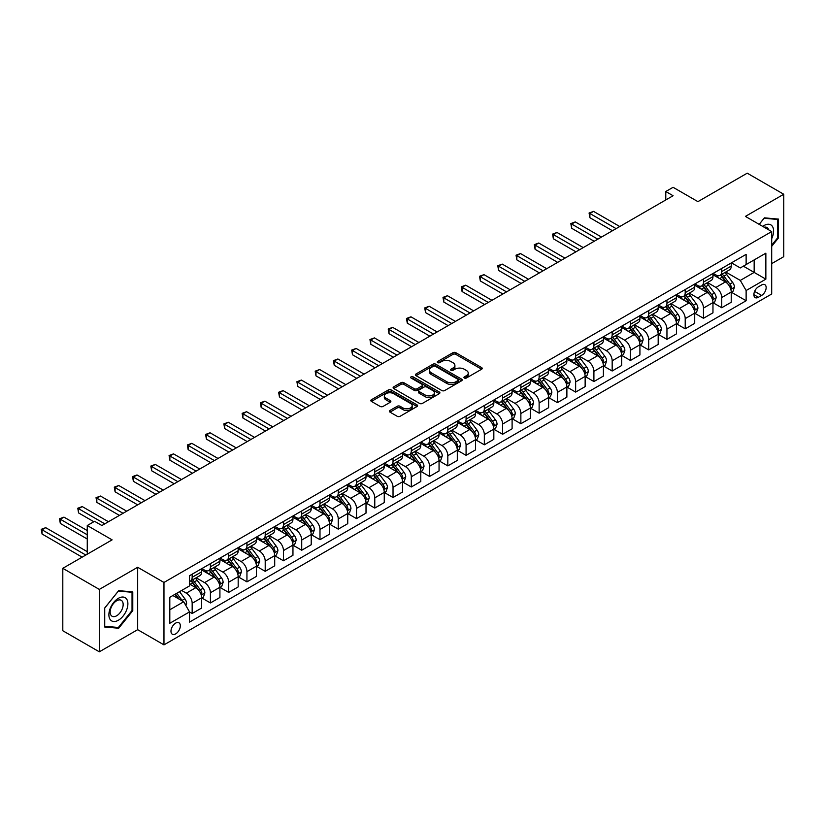 <?xml version="1.0" encoding="UTF-8"?>
<svg xmlns="http://www.w3.org/2000/svg" width="825" height="825" viewBox="0 0 825 825"><rect width="100%" height="100%" fill="white"/><g stroke="black" fill="none" stroke-linecap="round" stroke-linejoin="round"><path stroke-width="1.24" d="M464.362 378.025A1.423 0.815 0 0 0 466.373 378.025L481.614 369.229A2.032 1.176 0 0 0 482.202 368.404A2.032 1.176 0 0 0 481.614 367.579L455.802 352.677A2.032 1.176 0 0 0 452.935 352.677L437.693 361.474A1.423 0.815 0 0 0 437.281 362.051A1.423 0.815 0 0 0 437.693 362.629A1.423 0.815 0 0 0 439.704 362.629L441.674 361.494A6.487 3.743 0 0 1 450.852 361.494L452.997 362.732A6.487 3.743 0 0 1 454.905 365.382A6.487 3.743 0 0 1 452.997 368.032L451.028 369.167A1.423 0.815 0 0 0 450.615 369.744A1.423 0.815 0 0 0 451.028 370.332A1.423 0.815 0 0 0 453.038 370.332L455.008 369.188A6.487 3.743 0 0 1 464.186 369.188L466.342 370.435A6.487 3.743 0 0 1 468.239 373.086A6.487 3.743 0 0 1 466.342 375.726L464.362 376.87A1.423 0.815 0 0 0 463.949 377.448A1.423 0.815 0 0 0 464.362 378.025L464.362 376.87M175.653 633.899A6.61 3.816 120 0 0 179.974 628.072A6.61 3.816 120 0 0 178.953 622.782A6.61 3.816 120 0 0 175.653 623.112A6.61 3.816 120 0 0 171.332 628.928A6.61 3.816 120 0 0 172.343 634.229A6.61 3.816 120 0 0 175.653 633.899M389.978 410.458A2.032 1.176 0 0 0 389.39 411.283A2.032 1.176 0 0 0 389.978 412.118L397.217 416.295A2.032 1.176 0 0 0 400.084 416.295L417.007 406.529A2.032 1.176 0 0 0 417.605 405.704A2.032 1.176 0 0 0 417.007 404.869L391.194 389.967A2.032 1.176 0 0 0 388.327 389.967L371.405 399.743A2.032 1.176 0 0 0 370.817 400.568A2.032 1.176 0 0 0 371.405 401.393L380.16 406.447A2.032 1.176 0 0 0 383.027 406.447L390.266 402.26A2.032 1.176 0 0 0 390.864 401.435A2.032 1.176 0 0 0 390.266 400.61L385.925 398.104A5.424 3.135 0 0 1 384.337 395.887A5.424 3.135 0 0 1 387.688 392.999A5.424 3.135 0 0 1 393.597 393.669L410.592 403.487A5.424 3.135 0 0 1 412.18 405.704A5.424 3.135 0 0 1 408.829 408.592A5.424 3.135 0 0 1 402.92 407.911L400.084 406.282A2.032 1.176 0 0 0 397.217 406.282L389.978 410.458L389.978 412.118M771.695 263.629L783.75 256.678L783.75 194.257L747.223 173.178L697.919 201.64L673.087 187.306L665.785 191.513L673.087 195.731L101.877 525.525L94.576 521.307L87.264 525.525L87.264 554.194M99.32 589.411L99.32 651.822L137.672 629.681L137.672 567.27L99.32 589.411L62.803 568.322L112.107 539.859L87.264 525.525M137.672 567.27L163.969 582.45L771.695 231.578L771.695 293.999L163.969 644.872L163.969 582.45M783.75 194.257L745.398 216.398L771.695 231.578M441.818 390.545A2.032 1.176 0 0 0 444.685 390.545L461.608 380.779A2.032 1.176 0 0 0 462.196 379.954A2.032 1.176 0 0 0 461.608 379.129L435.796 364.227A2.032 1.176 0 0 0 432.929 364.227L416.006 373.993A2.032 1.176 0 0 0 415.408 374.818A2.032 1.176 0 0 0 416.006 375.643L441.818 390.545M411.623 378.335A1.423 0.815 0 0 1 413.067 378.531L413.067 376.85L439.312 391.999A2.032 1.176 0 0 1 439.9 392.824A2.032 1.176 0 0 1 439.312 393.649L422.39 403.425A2.032 1.176 0 0 1 419.523 403.425L393.711 388.523L400.95 384.368L400.95 382.687L393.711 386.863A2.032 1.176 0 0 0 393.113 387.688A2.032 1.176 0 0 0 393.711 388.523L393.711 386.863M400.95 384.368A2.032 1.176 0 0 1 403.817 384.368L403.817 382.687A2.032 1.176 0 0 0 400.95 382.687M403.817 382.687L414.284 388.73A2.032 1.176 0 0 0 417.151 388.73L421.957 385.956A2.032 1.176 0 0 0 422.555 385.131A2.032 1.176 0 0 0 421.957 384.295L411.056 378.005A1.423 0.815 0 0 1 410.644 377.427A1.423 0.815 0 0 1 411.52 376.674A1.423 0.815 0 0 1 413.067 376.85M99.32 651.822L62.803 630.743L62.803 568.322M761.619 284.976L758.402 286.832A6.404 3.702 120 0 0 754.215 292.473A6.404 3.702 120 0 0 755.205 297.608A6.404 3.702 120 0 0 758.402 297.289L761.619 295.433A6.404 3.702 120 0 0 765.806 289.792A6.404 3.702 120 0 0 764.816 284.656A6.404 3.702 120 0 0 761.619 284.976M731.445 262.835L740.293 267.939L746.13 264.557L746.13 254.358L189.533 575.706L189.533 585.915L169.806 597.3L169.806 623.277L189.533 611.892L189.533 622.091L746.13 300.743L746.13 290.534L740.293 280.418L725.763 272.033M746.13 264.557L765.858 253.172L765.858 279.149L746.13 290.534M137.672 629.681L163.969 644.872M665.785 191.513L665.785 199.949M743.356 266.166L754.163 272.405L754.163 259.927L765.858 253.172M740.293 280.418L754.163 272.405L765.858 279.149M169.806 609.778L183.686 601.765L172.879 595.526M189.533 611.975L192.163 613.491L192.163 603.281A8.26 4.775 -120 0 0 186.316 593.165L181.644 590.463M192.163 613.491L201.661 608.015L201.661 597.805A8.26 4.775 -120 0 0 195.814 587.678L189.533 584.059M201.877 598.012L210.427 602.951L210.427 592.742A8.26 4.775 -120 0 0 204.579 582.625L196.185 577.778M210.427 602.951L219.914 597.465L219.914 587.266A8.26 4.775 -120 0 0 214.077 577.139L201.661 569.972M220.141 587.472L228.68 592.402L228.68 582.202A8.26 4.775 -120 0 0 222.843 572.076L214.448 567.239M228.68 592.402L238.178 586.926L238.178 576.716A8.26 4.775 -120 0 0 232.33 566.6L219.914 559.433M238.394 576.933L246.943 581.862L246.943 571.653A8.26 4.775 -120 0 0 241.096 561.536L232.712 556.689M246.943 581.862L256.441 576.376L256.441 566.177A8.26 4.775 -120 0 0 250.594 556.05L238.178 548.883M256.657 566.383L265.207 571.323L265.207 561.113A8.26 4.775 -120 0 0 259.359 550.997L250.975 546.15M265.207 571.323L274.704 565.837L274.704 555.627A8.26 4.775 -120 0 0 268.857 545.511L256.441 538.343M274.921 555.844L283.47 560.773L283.47 550.574A8.26 4.775 -120 0 0 277.623 540.447L269.228 535.611M283.47 560.773L292.957 555.297L292.957 545.088A8.26 4.775 -120 0 0 287.121 534.971L274.704 527.794M293.184 545.304L301.723 550.234L301.723 540.024A8.26 4.775 -120 0 0 295.886 529.908L287.492 525.061M301.723 550.234L311.221 544.748L311.221 534.548A8.26 4.775 -120 0 0 305.384 524.422L292.957 517.254M311.438 534.755L319.987 539.694L319.987 529.485A8.26 4.775 -120 0 0 314.15 519.368L305.755 514.522M319.987 539.694L329.484 534.208L329.484 523.999A8.26 4.775 -120 0 0 323.637 513.882L311.221 506.715M329.701 524.215L338.25 529.145L338.25 518.946A8.26 4.775 -120 0 0 332.403 508.819L324.019 503.972M338.25 529.145L347.748 523.669L347.748 513.459A8.26 4.775 -120 0 0 341.901 503.343L329.484 496.165M347.964 513.676L356.513 518.605L356.513 508.396A8.26 4.775 -120 0 0 350.666 498.279L342.282 493.433M356.513 518.605L366.011 513.119L366.011 502.92A8.26 4.775 -120 0 0 360.164 492.793L347.748 485.626M366.228 503.126L374.777 508.066L374.777 497.857A8.26 4.775 -120 0 0 368.93 487.74L360.535 482.893M374.777 508.066L384.264 502.58L384.264 492.37A8.26 4.775 -120 0 0 378.427 482.254L366.011 475.087M384.491 492.587L393.03 497.516L393.03 487.317A8.26 4.775 -120 0 0 387.193 477.19L378.799 472.343M393.03 497.516L402.528 492.04L402.528 481.831A8.26 4.775 -120 0 0 396.691 471.714L384.264 464.537M402.744 482.037L411.293 486.977L411.293 476.767A8.26 4.775 -120 0 0 405.446 466.651L397.062 461.804M411.293 486.977L420.791 481.491L420.791 471.292A8.26 4.775 -120 0 0 414.944 461.165L402.528 453.998M421.008 471.498L429.557 476.438L429.557 466.228A8.26 4.775 -120 0 0 423.71 456.101L415.326 451.265M429.557 476.438L439.055 470.951L439.055 460.742A8.26 4.775 -120 0 0 433.207 450.625L420.791 443.458M439.271 460.958L447.82 465.888L447.82 455.689A8.26 4.775 -120 0 0 441.973 445.562L433.579 440.715M447.82 465.888L457.308 460.412L457.308 450.202A8.26 4.775 -120 0 0 451.471 440.076L439.055 432.908M457.535 450.409L466.073 455.348L466.073 445.139A8.26 4.775 -120 0 0 460.237 435.022L451.842 430.176M466.073 455.348L475.571 449.862L475.571 439.663A8.26 4.775 -120 0 0 469.734 429.536L457.308 422.369M475.798 439.869L484.337 444.809L484.337 434.6A8.26 4.775 -120 0 0 478.5 424.473L470.106 419.636M484.337 444.809L493.835 439.323L493.835 429.113A8.26 4.775 -120 0 0 487.988 418.997L475.571 411.83M494.051 429.33L502.6 434.259L502.6 424.06A8.26 4.775 -120 0 0 496.753 413.933L488.369 409.087M502.6 434.259L512.098 428.783L512.098 418.574A8.26 4.775 -120 0 0 506.251 408.447L493.835 401.28M512.315 418.78L520.864 423.72L520.864 413.511A8.26 4.775 -120 0 0 515.017 403.394L506.632 398.547M520.864 423.72L530.362 418.234L530.362 408.035A8.26 4.775 -120 0 0 524.514 397.908L512.098 390.741M530.578 408.241L539.127 413.17L539.127 402.971A8.26 4.775 -120 0 0 533.28 392.844L524.886 388.008M539.127 413.17L548.615 407.694L548.615 397.485A8.26 4.775 -120 0 0 542.778 387.368L530.362 380.201M548.842 397.702L557.38 402.631L557.38 392.422A8.26 4.775 -120 0 0 551.543 382.305L543.149 377.458M557.38 402.631L566.878 397.145L566.878 386.946A8.26 4.775 -120 0 0 561.041 376.819L548.615 369.652M567.095 387.152L575.644 392.092L575.644 381.882A8.26 4.775 -120 0 0 569.807 371.766L561.413 366.919M575.644 392.092L585.142 386.605L585.142 376.396A8.26 4.775 -120 0 0 579.294 366.279L566.878 359.112M585.358 376.613L593.907 381.542L593.907 371.343A8.26 4.775 -120 0 0 588.06 361.216L579.676 356.379M593.907 381.542L603.405 376.066L603.405 365.857A8.26 4.775 -120 0 0 597.558 355.74L585.142 348.562M603.622 366.073L612.171 371.002L612.171 360.793A8.26 4.775 -120 0 0 606.323 350.677L597.929 345.83M612.171 371.002L621.668 365.516L621.668 355.317A8.26 4.775 -120 0 0 615.821 345.19L603.405 338.023M621.885 355.523L630.434 360.463L630.434 350.254A8.26 4.775 -120 0 0 624.587 340.137L616.192 335.29M630.434 360.463L639.922 354.977L639.922 344.767A8.26 4.775 -120 0 0 634.085 334.651L621.668 327.484M640.148 344.984L648.687 349.913L648.687 339.714A8.26 4.775 -120 0 0 642.85 329.588L634.456 324.751M648.687 349.913L658.185 344.438L658.185 334.228A8.26 4.775 -120 0 0 652.338 324.112L639.922 316.934M658.402 334.445L666.951 339.374L666.951 329.165A8.26 4.775 -120 0 0 661.103 319.048L652.719 314.201M666.951 339.374L676.448 333.888L676.448 323.689A8.26 4.775 -120 0 0 670.601 313.562L658.185 306.395M676.665 323.895L685.214 328.835L685.214 318.625A8.26 4.775 -120 0 0 679.367 308.509L670.983 303.662M685.214 328.835L694.712 323.348L694.712 313.139A8.26 4.775 -120 0 0 688.865 303.022L676.448 295.855M694.928 313.356L703.477 318.285L703.477 308.086A8.26 4.775 -120 0 0 697.63 297.959L689.236 293.112M703.477 318.285L712.965 312.809L712.965 302.6A8.26 4.775 -120 0 0 707.128 292.483L694.712 285.306M713.192 302.806L721.731 307.746L721.731 297.536A8.26 4.775 -120 0 0 715.894 287.42L707.499 282.573M721.731 307.746L731.228 302.259L731.228 292.06A8.26 4.775 -120 0 0 725.392 281.933L712.965 274.766M713.192 273.374L715.894 274.931A8.26 4.775 -120 0 0 720.019 275.344A8.26 4.775 -120 0 0 721.731 271.559L721.731 268.445M694.928 283.913L697.63 285.481A8.26 4.775 -120 0 0 701.766 285.883A8.26 4.775 -120 0 0 703.477 282.109L703.477 278.984M676.665 294.463L679.367 296.02A8.26 4.775 -120 0 0 683.502 296.433A8.26 4.775 -120 0 0 685.214 292.648L685.214 289.523M658.402 305.002L661.103 306.56A8.26 4.775 -120 0 0 665.239 306.972A8.26 4.775 -120 0 0 666.951 303.188L666.951 300.073M640.148 315.542L642.85 317.109A8.26 4.775 -120 0 0 646.975 317.512A8.26 4.775 -120 0 0 648.687 313.737L648.687 310.613M621.885 326.092L624.587 327.649A8.26 4.775 -120 0 0 628.722 328.061A8.26 4.775 -120 0 0 630.434 324.277L630.434 321.152M603.622 336.631L606.323 338.188A8.26 4.775 -120 0 0 610.459 338.601A8.26 4.775 -120 0 0 612.171 334.816L612.171 331.702M585.358 347.17L588.06 348.738A8.26 4.775 -120 0 0 592.195 349.14A8.26 4.775 -120 0 0 593.907 345.366L593.907 342.241M567.095 357.72L569.807 359.277A8.26 4.775 -120 0 0 573.932 359.69A8.26 4.775 -120 0 0 575.644 355.905L575.644 352.78M548.842 368.259L551.543 369.827A8.26 4.775 -120 0 0 555.668 370.229A8.26 4.775 -120 0 0 557.38 366.444L557.38 363.33M530.578 378.809L533.28 380.366A8.26 4.775 -120 0 0 537.415 380.779A8.26 4.775 -120 0 0 539.127 376.994L539.127 373.869M512.315 389.348L515.017 390.906A8.26 4.775 -120 0 0 519.152 391.318A8.26 4.775 -120 0 0 520.864 387.533L520.864 384.409M494.051 399.888L496.753 401.455A8.26 4.775 -120 0 0 500.888 401.858A8.26 4.775 -120 0 0 502.6 398.073L502.6 394.958M475.798 410.438L478.5 411.995A8.26 4.775 -120 0 0 482.625 412.407A8.26 4.775 -120 0 0 484.337 408.623L484.337 405.498M457.535 420.977L460.237 422.534A8.26 4.775 -120 0 0 464.372 422.947A8.26 4.775 -120 0 0 466.073 419.162L466.073 416.037M439.271 431.516L441.973 433.084A8.26 4.775 -120 0 0 446.108 433.486A8.26 4.775 -120 0 0 447.82 429.701L447.82 426.587M421.008 442.066L423.71 443.623A8.26 4.775 -120 0 0 427.845 444.036A8.26 4.775 -120 0 0 429.557 440.251L429.557 437.126M402.744 452.605L405.446 454.162A8.26 4.775 -120 0 0 409.582 454.575A8.26 4.775 -120 0 0 411.293 450.79L411.293 447.676M384.491 463.145L387.193 464.712A8.26 4.775 -120 0 0 391.318 465.114A8.26 4.775 -120 0 0 393.03 461.34L393.03 458.215M366.228 473.694L368.93 475.252A8.26 4.775 -120 0 0 373.065 475.664A8.26 4.775 -120 0 0 374.777 471.879L374.777 468.755M347.964 484.234L350.666 485.791A8.26 4.775 -120 0 0 354.802 486.203A8.26 4.775 -120 0 0 356.513 482.419L356.513 479.304M329.701 494.773L332.403 496.341A8.26 4.775 -120 0 0 336.538 496.743A8.26 4.775 -120 0 0 338.25 492.968L338.25 489.844M311.438 505.323L314.15 506.88A8.26 4.775 -120 0 0 318.275 507.293A8.26 4.775 -120 0 0 319.987 503.508L319.987 500.383M293.184 515.862L295.886 517.419A8.26 4.775 -120 0 0 300.011 517.832A8.26 4.775 -120 0 0 301.723 514.047L301.723 510.933M274.921 526.402L277.623 527.969A8.26 4.775 -120 0 0 281.758 528.371A8.26 4.775 -120 0 0 283.47 524.597L283.47 521.472M256.657 536.951L259.359 538.508A8.26 4.775 -120 0 0 263.495 538.921A8.26 4.775 -120 0 0 265.207 535.136L265.207 532.012M238.394 547.491L241.096 549.048A8.26 4.775 -120 0 0 245.231 549.46A8.26 4.775 -120 0 0 246.943 545.676L246.943 542.561M220.141 558.04L222.843 559.597A8.26 4.775 -120 0 0 226.968 560.01A8.26 4.775 -120 0 0 228.68 556.225L228.68 553.101M201.877 568.58L204.579 570.137A8.26 4.775 -120 0 0 208.715 570.549A8.26 4.775 -120 0 0 210.427 566.765L210.427 563.64M731.445 292.267L746.13 300.743M720.019 275.344L729.517 269.858A8.26 4.775 -120 0 0 731.228 266.083L731.228 262.958M701.766 285.883L711.253 280.407A8.26 4.775 -120 0 0 712.965 276.623L712.965 273.498M683.502 296.433L693 290.947A8.26 4.775 -120 0 0 694.712 287.162L694.712 284.048M665.239 306.972L674.737 301.486A8.26 4.775 -120 0 0 676.448 297.712L676.448 294.587M646.975 317.512L656.473 312.036A8.26 4.775 -120 0 0 658.185 308.251L658.185 305.126M628.722 328.061L638.21 322.575A8.26 4.775 -120 0 0 639.922 318.79L639.922 315.676M610.459 338.601L619.957 333.125A8.26 4.775 -120 0 0 621.668 329.34L621.668 326.215M592.195 349.14L601.693 343.664A8.26 4.775 -120 0 0 603.405 339.879L603.405 336.755M573.932 359.69L583.43 354.203A8.26 4.775 -120 0 0 585.142 350.419L585.142 347.304M555.668 370.229L565.166 364.753A8.26 4.775 -120 0 0 566.878 360.968L566.878 357.844M537.415 380.779L546.903 375.293A8.26 4.775 -120 0 0 548.615 371.508L548.615 368.383M519.152 391.318L528.65 385.832A8.26 4.775 -120 0 0 530.362 382.047L530.362 378.933M500.888 401.858L510.386 396.382A8.26 4.775 -120 0 0 512.098 392.597L512.098 389.472M482.625 412.407L492.123 406.921A8.26 4.775 -120 0 0 493.835 403.136L493.835 400.022M464.372 422.947L473.859 417.46A8.26 4.775 -120 0 0 475.571 413.676L475.571 410.561M446.108 433.486L455.606 428.01A8.26 4.775 -120 0 0 457.308 424.225L457.308 421.101M427.845 444.036L437.343 438.549A8.26 4.775 -120 0 0 439.055 434.765L439.055 431.65M409.582 454.575L419.079 449.089A8.26 4.775 -120 0 0 420.791 445.314L420.791 442.19M391.318 465.114L400.816 459.638A8.26 4.775 -120 0 0 402.528 455.854L402.528 452.729M373.065 475.664L382.552 470.178A8.26 4.775 -120 0 0 384.264 466.393L384.264 463.279M354.802 486.203L364.299 480.717A8.26 4.775 -120 0 0 366.011 476.943L366.011 473.818M336.538 496.743L346.036 491.267A8.26 4.775 -120 0 0 347.748 487.482L347.748 484.358M318.275 507.293L327.772 501.806A8.26 4.775 -120 0 0 329.484 498.022L329.484 494.907M300.011 517.832L309.509 512.356A8.26 4.775 -120 0 0 311.221 508.571L311.221 505.447M281.758 528.371L291.246 522.895A8.26 4.775 -120 0 0 292.957 519.111L292.957 515.986M263.495 538.921L272.993 533.435A8.26 4.775 -120 0 0 274.704 529.65L274.704 526.536M245.231 549.46L254.729 543.984A8.26 4.775 -120 0 0 256.441 540.2L256.441 537.075M226.968 560.01L236.466 554.524A8.26 4.775 -120 0 0 238.178 550.739L238.178 547.614M208.715 570.549L218.202 565.063A8.26 4.775 -120 0 0 219.914 561.278L219.914 558.164M189.533 581.429A8.26 4.775 -120 0 0 190.451 581.089L199.949 575.613A8.26 4.775 -120 0 0 201.661 571.828L201.661 568.703M190.451 581.089A8.26 4.775 -120 0 0 192.163 577.304L192.163 574.19M183.686 601.765L189.533 611.892M771.695 246.355L778.491 237.899L778.491 219.11L764.393 217.841L759.165 224.348M104.579 626.979L118.676 628.238L132.773 610.706L132.773 591.907L118.676 590.648L104.579 608.18L104.579 626.979M777.758 237.476L778.491 237.899M132.041 610.283L132.773 610.706M117.191 627.382L118.676 628.238M464.929 378.232L466.342 377.417A6.487 3.743 0 0 0 468.239 374.767L468.239 373.086M454.905 365.382L454.905 367.063A6.487 3.743 0 0 1 452.997 369.713L451.595 370.528M481.614 367.579L481.614 369.229L455.802 354.358A2.032 1.176 0 0 0 452.935 354.358L438.261 362.825M461.608 379.129L461.608 380.779L435.796 365.908A2.032 1.176 0 0 0 432.929 365.908L416.037 375.664M458.019 380.531A1.423 0.815 0 0 0 458.432 379.954A1.423 0.815 0 0 0 458.019 379.376L435.363 366.29A1.423 0.815 0 0 0 433.352 366.29L431.279 367.496A6.487 3.743 0 0 0 429.382 370.147A6.487 3.743 0 0 0 431.279 372.787L446.768 381.728A6.487 3.743 0 0 0 455.947 381.728L458.019 380.531L458.019 382.222A1.423 0.815 0 0 0 458.432 381.635L458.432 379.954M429.382 370.147L429.382 371.827A6.487 3.743 0 0 0 431.279 374.478L431.279 372.787M458.019 382.222L455.947 383.419A6.487 3.743 0 0 1 446.768 383.419L431.279 374.478M403.817 384.368L414.284 390.411A2.032 1.176 0 0 0 417.151 390.411L421.957 387.637A2.032 1.176 0 0 0 422.555 386.812L422.555 385.131M413.067 378.531L439.282 393.669M425.143 395A5.424 3.135 0 0 0 431.062 395.68A5.424 3.135 0 0 0 434.404 392.782A5.424 3.135 0 0 0 432.816 390.565L426.834 387.111A2.032 1.176 0 0 0 423.968 387.111L419.162 389.885A2.032 1.176 0 0 0 418.564 390.71A2.032 1.176 0 0 0 419.162 391.545L425.143 395L425.143 396.691A5.424 3.135 0 0 0 431.062 397.361A5.424 3.135 0 0 0 434.404 394.474L434.404 392.782M418.564 390.71L418.564 392.401A2.032 1.176 0 0 0 419.162 393.226L419.162 391.545M425.143 396.691L419.162 393.226M412.18 405.704L412.18 407.385A5.424 3.135 0 0 1 408.829 410.283A5.424 3.135 0 0 1 402.92 409.602L400.084 407.963A2.032 1.176 0 0 0 397.217 407.963L390.008 412.129M384.337 395.887L384.337 397.578A5.424 3.135 0 0 0 385.925 399.795L385.925 398.104M390.235 402.28L385.925 399.795M417.007 404.869L417.007 406.529L391.194 391.658A2.032 1.176 0 0 0 388.327 391.658L371.436 401.414M731.228 292.39L732.982 291.38L734.446 287.162A5.476 3.166 -120 0 0 732.693 282.501L726.732 274.539A15.809 9.127 -120 0 0 725 272.467M719.07 278.283A15.809 9.127 -120 0 0 715.832 274.9M730.733 289.039L731.486 287.399A5.476 3.166 -120 0 0 729.919 284.109L723.948 276.138A15.809 9.127 -120 0 0 722.226 274.075M720.761 274.921A13.118 7.569 60 0 1 722.906 277.365L727.959 284.109M619.761 226.524L593.546 211.386L589.885 213.489L589.885 217.707L612.459 230.742M720.472 275.086A15.809 9.127 60 0 1 722.195 277.148L726.165 282.449M589.885 217.707L589.081 213.025L616.11 228.628M589.081 213.025L593.546 211.386M712.965 302.94L714.718 301.929L716.183 297.712A5.476 3.166 -120 0 0 714.44 293.05L708.469 285.079A15.809 9.127 -120 0 0 706.747 283.016M700.807 288.832A15.809 9.127 -120 0 0 697.568 285.44M712.47 299.588L713.223 297.938A5.476 3.166 -120 0 0 711.655 294.649L705.695 286.677A15.809 9.127 -120 0 0 703.962 284.615M702.498 285.46A13.118 7.569 60 0 1 704.653 287.915L709.696 294.659M601.507 237.064L575.283 221.925L571.632 224.029L571.632 228.247L594.196 241.282M702.209 285.625A15.809 9.127 60 0 1 703.942 287.688L707.902 292.988M571.632 228.247L570.828 223.565L597.847 239.178M570.828 223.565L575.283 221.925M694.712 313.479L696.465 312.469L697.919 308.251A5.476 3.166 -120 0 0 696.176 303.59L690.205 295.618A15.809 9.127 -120 0 0 688.483 293.556M682.543 299.372A15.809 9.127 -120 0 0 679.305 295.989M694.207 310.128L694.97 308.488A5.476 3.166 -120 0 0 693.402 305.188L687.431 297.227A15.809 9.127 -120 0 0 685.709 295.154M684.234 296.01A13.118 7.569 60 0 1 686.39 298.454L691.443 305.198M583.244 247.603L557.019 232.464L553.369 234.578L553.369 238.796L575.933 251.821M683.956 296.165A15.809 9.127 60 0 1 685.678 298.238L689.648 303.528M553.369 238.796L552.564 234.114L579.593 249.717M552.564 234.114L557.019 232.464M676.448 324.019L678.202 323.008L679.656 318.79A5.476 3.166 -120 0 0 677.913 314.129L671.942 306.168A15.809 9.127 -120 0 0 670.22 304.095M664.28 309.911A15.809 9.127 -120 0 0 661.052 306.529M675.953 320.667L676.706 319.028A5.476 3.166 -120 0 0 675.139 315.738L669.168 307.766A15.809 9.127 -120 0 0 667.446 305.704M665.971 306.549A13.118 7.569 60 0 1 668.126 308.993L673.179 315.738M564.981 258.153L538.756 243.014L535.105 245.118L535.105 249.336L557.679 262.371M665.692 306.714A15.809 9.127 60 0 1 667.415 308.777L671.385 314.077M535.105 249.336L534.301 244.654L561.33 260.257M534.301 244.654L538.756 243.014M658.185 334.568L659.938 333.558L661.403 329.34A5.476 3.166 -120 0 0 659.649 324.679L653.678 316.707A15.809 9.127 -120 0 0 651.956 314.645M646.027 320.461A15.809 9.127 -120 0 0 642.788 317.068M657.69 331.217L658.443 329.567A5.476 3.166 -120 0 0 656.875 326.277L650.904 318.306A15.809 9.127 -120 0 0 649.182 316.243M647.708 317.089A13.118 7.569 60 0 1 649.863 319.543L654.916 326.287M546.717 268.692L520.493 253.553L516.842 255.667L516.842 259.875L539.416 272.91M647.429 317.254A15.809 9.127 60 0 1 649.151 319.316L653.122 324.617M516.842 259.875L516.038 255.203L543.067 270.806M516.038 255.203L520.493 253.553M771.695 238.662A13.427 7.755 120 0 0 772.324 226.246A13.427 7.755 120 0 0 762.743 226.411M768.622 229.804A9.199 5.311 120 0 0 768.003 228.473A9.199 5.311 120 0 0 766.972 227.514A9.199 5.311 120 0 0 764.156 227.226M764.074 218.243L777.758 219.481L777.758 237.693L771.695 245.231M776.851 218.955L777.758 219.481M759.196 224.359L764.105 218.264M118.388 598.311A13.427 7.755 120 0 0 108.89 614.759A13.427 7.755 120 0 0 118.388 620.235A13.427 7.755 120 0 0 127.885 603.797A13.427 7.755 120 0 0 118.388 598.311M116.655 600.765A9.199 5.311 120 0 0 110.653 608.871A9.199 5.311 120 0 0 112.056 616.234A9.199 5.311 120 0 0 116.655 615.78A9.199 5.311 120 0 0 122.667 607.685A9.199 5.311 120 0 0 121.254 600.311A9.199 5.311 120 0 0 116.655 600.765M132.041 610.49L118.388 627.485L104.723 626.268L104.723 608.056L118.388 591.061L132.041 592.278L132.041 610.49M131.144 591.762L132.041 592.278M639.922 345.108L641.675 344.097L643.139 339.879A5.476 3.166 -120 0 0 641.386 335.218L635.425 327.247A15.809 9.127 -120 0 0 633.693 325.184M627.763 331A15.809 9.127 -120 0 0 624.525 327.618M639.427 341.756L640.179 340.117A5.476 3.166 -120 0 0 638.612 336.817L632.651 328.855A15.809 9.127 -120 0 0 630.919 326.782M629.454 327.638A13.118 7.569 60 0 1 631.599 330.082L636.653 336.827M528.454 279.232L502.239 264.093L498.578 266.207L498.578 270.425L521.153 283.449M629.166 327.803A15.809 9.127 60 0 1 630.898 329.866L634.858 335.167M498.578 270.425L497.784 265.743L524.803 281.346M497.784 265.743L502.239 264.093M621.668 355.657L623.422 354.637L624.876 350.419A5.476 3.166 -120 0 0 623.133 345.757L617.162 337.796A15.809 9.127 -120 0 0 615.44 335.723M609.5 341.54A15.809 9.127 -120 0 0 606.262 338.157M621.163 352.296L621.926 350.656A5.476 3.166 -120 0 0 620.359 347.366L614.388 339.395A15.809 9.127 -120 0 0 612.655 337.332M611.191 338.178A13.118 7.569 60 0 1 613.346 340.632L618.399 347.366M510.201 289.781L483.976 274.642L480.325 276.746L480.325 280.964L502.889 293.999M610.913 338.343A15.809 9.127 60 0 1 612.635 340.405L616.605 345.706M480.325 280.964L479.521 276.282L506.54 291.885M479.521 276.282L483.976 274.642M603.405 366.197L605.158 365.186L606.612 360.968A5.476 3.166 -120 0 0 604.869 356.307L598.898 348.336A15.809 9.127 -120 0 0 597.176 346.273M591.236 352.089A15.809 9.127 -120 0 0 587.998 348.697M602.9 362.845L603.663 361.195A5.476 3.166 -120 0 0 602.095 357.906L596.124 349.934A15.809 9.127 -120 0 0 594.402 347.872M592.928 348.717A13.118 7.569 60 0 1 595.083 351.172L600.136 357.916M491.937 300.321L465.713 285.182L462.062 287.296L462.062 291.514L484.636 304.538M592.649 348.882A15.809 9.127 60 0 1 594.371 350.955L598.342 356.245M462.062 291.514L461.257 286.832L488.287 302.435M461.257 286.832L465.713 285.182M585.142 376.736L586.895 375.726L588.359 371.508A5.476 3.166 -120 0 0 586.606 366.847L580.635 358.875A15.809 9.127 -120 0 0 578.913 356.812M572.973 362.629A15.809 9.127 -120 0 0 569.745 359.246M584.647 373.385L585.399 371.745A5.476 3.166 -120 0 0 583.832 368.445L577.861 360.484A15.809 9.127 -120 0 0 576.139 358.411M574.664 359.267A13.118 7.569 60 0 1 576.819 361.711L581.873 368.455M473.674 310.87L447.449 295.721L443.798 297.835L443.798 302.053L466.373 315.078M574.386 359.432A15.809 9.127 60 0 1 576.108 361.494L580.078 366.795M443.798 302.053L442.994 297.371L470.023 312.974M442.994 297.371L447.449 295.721M566.878 387.286L568.631 386.265L570.096 382.047A5.476 3.166 -120 0 0 568.342 377.386L562.382 369.425A15.809 9.127 -120 0 0 560.649 367.352M554.72 373.178A15.809 9.127 -120 0 0 551.482 369.786M566.383 383.924L567.136 382.284A5.476 3.166 -120 0 0 565.568 378.995L559.597 371.023A15.809 9.127 -120 0 0 557.875 368.961M556.411 369.806A13.118 7.569 60 0 1 558.556 372.261L563.609 378.995M455.41 321.41L429.186 306.271L425.535 308.375L425.535 312.593L448.109 325.627M556.122 369.971A15.809 9.127 60 0 1 557.844 372.034L561.815 377.334M425.535 312.593L424.731 307.911L451.76 323.513M424.731 307.911L429.186 306.271M548.615 397.825L550.368 396.815L551.832 392.597A5.476 3.166 -120 0 0 550.089 387.936L544.118 379.964A15.809 9.127 -120 0 0 542.396 377.902M536.456 383.718A15.809 9.127 -120 0 0 533.218 380.325M548.12 394.474L548.873 392.824A5.476 3.166 -120 0 0 547.305 389.534L541.344 381.562A15.809 9.127 -120 0 0 539.612 379.5M538.148 380.346A13.118 7.569 60 0 1 540.303 382.8L545.346 389.544M437.147 331.949L410.933 316.81L407.282 318.924L407.282 323.142L429.846 336.167M537.859 380.511A15.809 9.127 60 0 1 539.591 382.583L543.551 387.874M407.282 323.142L406.478 318.46L433.496 334.063M406.478 318.46L410.933 316.81M530.362 408.365L532.115 407.354L533.569 403.136A5.476 3.166 -120 0 0 531.826 398.475L525.855 390.503A15.809 9.127 -120 0 0 524.133 388.441M518.193 394.257A15.809 9.127 -120 0 0 514.955 390.875M529.856 405.013L530.619 403.373A5.476 3.166 -120 0 0 529.052 400.073L523.081 392.112A15.809 9.127 -120 0 0 521.359 390.05M519.884 390.895A13.118 7.569 60 0 1 522.039 393.339L527.092 400.084M418.894 342.499L392.669 327.36L389.018 329.464L389.018 333.682L411.582 346.717M519.606 391.06A15.809 9.127 60 0 1 521.328 393.123L525.298 398.423M389.018 333.682L388.214 329L415.243 344.603M388.214 329L392.669 327.36M512.098 418.914L513.851 417.893L515.305 413.676A5.476 3.166 -120 0 0 513.562 409.014L507.592 401.053A15.809 9.127 -120 0 0 505.869 398.98M499.929 404.807A15.809 9.127 -120 0 0 496.702 401.414M511.593 415.552L512.356 413.913A5.476 3.166 -120 0 0 510.788 410.623L504.817 402.652A15.809 9.127 -120 0 0 503.095 400.589M501.621 401.435A13.118 7.569 60 0 1 503.776 403.889L508.829 410.623M400.63 353.038L374.406 337.899L370.755 340.003L370.755 344.221L393.329 357.256M501.342 401.6A15.809 9.127 60 0 1 503.064 403.662L507.035 408.963M370.755 344.221L369.951 339.539L396.98 355.142M369.951 339.539L374.406 337.899M493.835 429.454L495.588 428.443L497.052 424.225A5.476 3.166 -120 0 0 495.299 419.564L489.328 411.593A15.809 9.127 -120 0 0 487.606 409.53M481.676 415.346A15.809 9.127 -120 0 0 478.438 411.964M493.34 426.102L494.093 424.452A5.476 3.166 -120 0 0 492.525 421.162L486.554 413.191A15.809 9.127 -120 0 0 484.832 411.128M483.357 411.984A13.118 7.569 60 0 1 485.512 414.428L490.566 421.173M382.367 363.577L356.142 348.439L352.492 350.553L352.492 354.771L375.066 367.795M483.079 412.139A15.809 9.127 60 0 1 484.801 414.212L488.771 419.502M352.492 354.771L351.687 350.089L378.716 365.692M351.687 350.089L356.142 348.439M475.571 439.993L477.324 438.983L478.789 434.765A5.476 3.166 -120 0 0 477.036 430.103L471.075 422.132A15.809 9.127 -120 0 0 469.343 420.069M463.413 425.886A15.809 9.127 -120 0 0 460.175 422.503M475.076 436.642L475.829 435.002A5.476 3.166 -120 0 0 474.262 431.712L468.291 423.741A15.809 9.127 -120 0 0 466.568 421.678M465.104 422.524A13.118 7.569 60 0 1 467.249 424.968L472.302 431.712M364.103 374.127L337.889 358.988L334.228 361.092L334.228 365.31L356.802 378.345M464.815 422.689A15.809 9.127 60 0 1 466.537 424.751L470.508 430.052M334.228 365.31L333.434 360.628L360.453 376.231M333.434 360.628L337.889 358.988M457.308 450.543L459.061 449.532L460.525 445.314A5.476 3.166 -120 0 0 458.782 440.643L452.812 432.682A15.809 9.127 -120 0 0 451.089 430.619M445.149 436.435A15.809 9.127 -120 0 0 441.911 433.043M456.813 447.181L457.566 445.541A5.476 3.166 -120 0 0 456.008 442.252L450.037 434.28A15.809 9.127 -120 0 0 448.305 432.218M446.841 433.063A13.118 7.569 60 0 1 448.996 435.517L454.049 442.262M345.85 384.667L319.626 369.528L315.975 371.632L315.975 375.849L338.539 388.884M446.552 433.228A15.809 9.127 60 0 1 448.284 435.291L452.255 440.591M315.975 375.849L315.171 371.168L342.189 386.77M315.171 371.168L319.626 369.528M439.055 461.082L440.808 460.072L442.262 455.854A5.476 3.166 -120 0 0 440.519 451.192L434.548 443.221A15.809 9.127 -120 0 0 432.826 441.158M426.886 446.975A15.809 9.127 -120 0 0 423.648 443.592M438.549 457.731L439.312 456.091A5.476 3.166 -120 0 0 437.745 452.791L431.774 444.83A15.809 9.127 -120 0 0 430.052 442.757M428.577 443.613A13.118 7.569 60 0 1 430.733 446.057L435.786 452.801M327.587 395.206L301.362 380.067L297.712 382.181L297.712 386.399L320.275 399.424M428.299 443.767A15.809 9.127 60 0 1 430.021 445.84L433.991 451.131M297.712 386.399L296.907 381.717L323.936 397.32M296.907 381.717L301.362 380.067M420.791 471.622L422.544 470.611L424.009 466.393A5.476 3.166 -120 0 0 422.256 461.732L416.285 453.76A15.809 9.127 -120 0 0 414.562 451.698M408.623 457.514A15.809 9.127 -120 0 0 405.395 454.132M420.296 468.27L421.049 466.63A5.476 3.166 -120 0 0 419.482 463.341L413.511 455.369A15.809 9.127 -120 0 0 411.788 453.307M410.314 454.152A13.118 7.569 60 0 1 412.469 456.596L417.522 463.341M309.323 405.756L283.099 390.617L279.448 392.721L279.448 396.938L302.022 409.973M410.035 454.317A15.809 9.127 60 0 1 411.757 456.38L415.728 461.68M279.448 396.938L278.644 392.257L305.673 407.859M278.644 392.257L283.099 390.617M402.528 482.171L404.281 481.161L405.745 476.943A5.476 3.166 -120 0 0 403.992 472.282L398.032 464.31A15.809 9.127 -120 0 0 396.299 462.248M390.369 468.064A15.809 9.127 -120 0 0 387.131 464.671M402.033 478.82L402.786 477.17A5.476 3.166 -120 0 0 401.218 473.88L395.247 465.908A15.809 9.127 -120 0 0 393.525 463.846M392.061 464.692A13.118 7.569 60 0 1 394.206 467.146L399.259 473.89M291.06 416.295L264.835 401.156L261.185 403.26L261.185 407.478L283.759 420.513M391.772 464.857A15.809 9.127 60 0 1 393.494 466.919L397.464 472.22M261.185 407.478L260.38 402.796L287.409 418.409M260.38 402.796L264.835 401.156M384.264 492.711L386.017 491.7L387.482 487.482A5.476 3.166 -120 0 0 385.739 482.821L379.768 474.849A15.809 9.127 -120 0 0 378.036 472.787M372.106 478.603A15.809 9.127 -120 0 0 368.868 475.221M383.769 489.359L384.522 487.719A5.476 3.166 -120 0 0 382.955 484.419L376.994 476.458A15.809 9.127 -120 0 0 375.262 474.385M373.797 475.241A13.118 7.569 60 0 1 375.952 477.685L380.995 484.43M272.797 426.834L246.582 411.696L242.932 413.81L242.932 418.028L265.495 431.052M373.508 475.396A15.809 9.127 60 0 1 375.241 477.469L379.201 482.759M242.932 418.028L242.127 413.346L269.146 428.948M242.127 413.346L246.582 411.696M366.011 503.25L367.764 502.239L369.218 498.022A5.476 3.166 -120 0 0 367.476 493.36L361.505 485.399A15.809 9.127 -120 0 0 359.782 483.326M353.843 489.142A15.809 9.127 -120 0 0 350.604 485.76M365.506 499.898L366.269 498.259A5.476 3.166 -120 0 0 364.702 494.969L358.731 486.998A15.809 9.127 -120 0 0 357.008 484.935M355.534 485.781A13.118 7.569 60 0 1 357.689 488.225L362.742 494.969M254.543 437.384L228.319 422.245L224.668 424.349L224.668 428.567L247.232 441.602M355.255 485.946A15.809 9.127 60 0 1 356.978 488.008L360.948 493.309M224.668 428.567L223.864 423.885L250.893 439.488M223.864 423.885L228.319 422.245M347.748 513.8L349.501 512.789L350.955 508.571A5.476 3.166 -120 0 0 349.212 503.91L343.241 495.938A15.809 9.127 -120 0 0 341.519 493.876M335.579 499.692A15.809 9.127 -120 0 0 332.341 496.299M347.243 510.448L348.006 508.798A5.476 3.166 -120 0 0 346.438 505.508L340.467 497.537A15.809 9.127 -120 0 0 338.745 495.474M337.27 496.32A13.118 7.569 60 0 1 339.426 498.774L344.479 505.519M236.28 447.923L210.055 432.785L206.405 434.899L206.405 439.106L228.979 452.141M336.992 496.485A15.809 9.127 60 0 1 338.714 498.548L342.684 503.848M206.405 439.106L205.6 434.435L232.629 450.037M205.6 434.435L210.055 432.785M329.484 524.339L331.238 523.328L332.702 519.111A5.476 3.166 -120 0 0 330.949 514.449L324.978 506.478A15.809 9.127 -120 0 0 323.256 504.415M317.316 510.232A15.809 9.127 -120 0 0 314.088 506.849M328.989 520.987L329.742 519.348A5.476 3.166 -120 0 0 328.175 516.048L322.204 508.087A15.809 9.127 -120 0 0 320.482 506.014M319.007 506.87A13.118 7.569 60 0 1 321.162 509.314L326.215 516.058M218.017 458.463L191.792 443.324L188.141 445.438L188.141 449.656L210.715 462.681M318.728 507.035A15.809 9.127 60 0 1 320.451 509.097L324.421 514.388M188.141 449.656L187.337 444.974L214.366 460.577M187.337 444.974L191.792 443.324M311.221 534.878L312.974 533.868L314.438 529.65A5.476 3.166 -120 0 0 312.685 524.989L306.725 517.028A15.809 9.127 -120 0 0 304.992 514.955M299.062 520.771A15.809 9.127 -120 0 0 295.824 517.388M310.726 531.527L311.479 529.887A5.476 3.166 -120 0 0 309.911 526.597L303.94 518.626A15.809 9.127 -120 0 0 302.218 516.563M300.754 517.409A13.118 7.569 60 0 1 302.899 519.853L307.952 526.597M199.753 469.012L173.539 453.874L169.878 455.978L169.878 460.195L192.452 473.23M300.465 517.574A15.809 9.127 60 0 1 302.187 519.637L306.157 524.937M169.878 460.195L169.073 455.513L196.102 471.116M169.073 455.513L173.539 453.874M292.957 545.428L294.711 544.417L296.175 540.2A5.476 3.166 -120 0 0 294.432 535.538L288.461 527.567A15.809 9.127 -120 0 0 286.739 525.504M280.799 531.321A15.809 9.127 -120 0 0 277.561 527.928M292.463 542.077L293.215 540.427A5.476 3.166 -120 0 0 291.648 537.137L285.687 529.165A15.809 9.127 -120 0 0 283.955 527.103M282.49 527.948A13.118 7.569 60 0 1 284.646 530.403L289.688 537.147M181.5 479.552L155.275 464.413L151.625 466.527L151.625 470.745L174.188 483.77M282.202 528.113A15.809 9.127 60 0 1 283.934 530.176L287.894 535.477M151.625 470.745L150.82 466.063L177.839 481.666M150.82 466.063L155.275 464.413M274.704 555.967L276.457 554.957L277.912 550.739A5.476 3.166 -120 0 0 276.169 546.078L270.198 538.106A15.809 9.127 -120 0 0 268.476 536.044M262.536 541.86A15.809 9.127 -120 0 0 259.298 538.477M274.199 552.616L274.962 550.976A5.476 3.166 -120 0 0 273.395 547.676L267.424 539.715A15.809 9.127 -120 0 0 265.702 537.642M264.227 538.498A13.118 7.569 60 0 1 266.382 540.942L271.435 547.687M163.237 490.091L137.012 474.952L133.361 477.067L133.361 481.284L155.925 494.309M263.948 538.663A15.809 9.127 60 0 1 265.671 540.726L269.641 546.026M133.361 481.284L132.557 476.603L159.586 492.205M132.557 476.603L137.012 474.952M256.441 566.517L258.194 565.496L259.648 561.278A5.476 3.166 -120 0 0 257.905 556.617L251.934 548.656A15.809 9.127 -120 0 0 250.212 546.583M244.272 552.399A15.809 9.127 -120 0 0 241.044 549.017M255.946 563.155L256.699 561.516A5.476 3.166 -120 0 0 255.131 558.226L249.16 550.254A15.809 9.127 -120 0 0 247.438 548.192M245.963 549.038A13.118 7.569 60 0 1 248.119 551.492L253.172 558.226M144.973 500.641L118.748 485.502L115.098 487.606L115.098 491.824L137.672 504.859M245.685 549.202A15.809 9.127 60 0 1 247.407 551.265L251.377 556.566M115.098 491.824L114.293 487.142L141.322 502.745M114.293 487.142L118.748 485.502M238.178 577.057L239.931 576.046L241.395 571.828A5.476 3.166 -120 0 0 239.642 567.167L233.671 559.195A15.809 9.127 -120 0 0 231.949 557.133M226.019 562.949A15.809 9.127 -120 0 0 222.781 559.556M237.682 573.705L238.435 572.055A5.476 3.166 -120 0 0 236.868 568.765L230.897 560.794A15.809 9.127 -120 0 0 229.175 558.731M227.7 559.577A13.118 7.569 60 0 1 229.855 562.031L234.908 568.776M126.71 511.18L100.485 496.042L96.834 498.156L96.834 502.373L119.408 515.398M227.422 559.742A15.809 9.127 60 0 1 229.144 561.815L233.114 567.105M96.834 502.373L96.03 497.692L123.059 513.294M96.03 497.692L100.485 496.042M219.914 587.596L221.667 586.585L223.132 582.368A5.476 3.166 -120 0 0 221.389 577.706L215.418 569.735A15.809 9.127 -120 0 0 213.685 567.672M207.756 573.488A15.809 9.127 -120 0 0 204.517 570.106M219.419 584.244L220.172 582.605A5.476 3.166 -120 0 0 218.604 579.305L212.644 571.343A15.809 9.127 -120 0 0 210.911 569.271M209.447 570.127A13.118 7.569 60 0 1 211.602 572.571L216.645 579.315M108.446 521.73L82.232 506.581L78.571 508.695L78.571 512.913L93.844 521.73M209.158 570.292A15.809 9.127 60 0 1 210.891 572.354L214.851 577.655M78.571 512.913L77.777 508.231L104.796 523.834M77.777 508.231L82.232 506.581M201.661 598.146L203.414 597.125L204.868 592.907A5.476 3.166 -120 0 0 203.125 588.246L197.154 580.284A15.809 9.127 -120 0 0 195.432 578.212M201.156 594.784L201.919 593.144A5.476 3.166 -120 0 0 200.351 589.854L194.38 581.883A15.809 9.127 -120 0 0 192.658 579.82M191.183 580.666A13.118 7.569 60 0 1 193.339 583.12L198.392 589.854M87.264 530.578L63.968 517.131L60.318 519.234L60.318 523.452L87.264 539.014M190.905 580.831A15.809 9.127 60 0 1 192.627 582.893L196.597 588.194M60.318 523.452L59.513 518.77L87.264 534.796M59.513 518.77L63.968 517.131M185.883 605.56L186.605 603.457A5.476 3.166 -120 0 0 184.862 598.795L179.53 591.68M87.264 551.667L45.705 527.67L42.054 529.784L42.054 534.002L82.149 557.153M182.583 601.126A5.476 3.166 -120 0 0 182.088 600.394L176.756 593.288M175.385 594.072L179.211 599.187M175.003 594.299L178.252 598.63M42.054 534.002L41.25 529.32L85.81 555.039M41.25 529.32L45.705 527.67M186.316 593.165L195.814 587.678M204.579 582.625L214.077 577.139M222.843 572.076L232.33 566.6M241.096 561.536L250.594 556.05M259.359 550.997L268.857 545.511M277.623 540.447L287.121 534.971M295.886 529.908L305.384 524.422M314.15 519.368L323.637 513.882M332.403 508.819L341.901 503.343M350.666 498.279L360.164 492.793M368.93 487.74L378.427 482.254M387.193 477.19L396.691 471.714M405.446 466.651L414.944 461.165M423.71 456.101L433.207 450.625M441.973 445.562L451.471 440.076M460.237 435.022L469.734 429.536M478.5 424.473L487.988 418.997M496.753 413.933L506.251 408.447M515.017 403.394L524.514 397.908M533.28 392.844L542.778 387.368M551.543 382.305L561.041 376.819M569.807 371.766L579.294 366.279M588.06 361.216L597.558 355.74M606.323 350.677L615.821 345.19M624.587 340.137L634.085 334.651M642.85 329.588L652.338 324.112M661.103 319.048L670.601 313.562M679.367 308.509L688.865 303.022M697.63 297.959L707.128 292.483M715.894 287.42L725.392 281.933M721.731 271.559L731.228 266.083M721.731 297.536L731.228 292.06M703.477 308.086L712.965 302.6M703.477 282.109L712.965 276.623M685.214 318.625L694.712 313.139M685.214 292.648L694.712 287.162M666.951 329.165L676.448 323.689M666.951 303.188L676.448 297.712M648.687 339.714L658.185 334.228M648.687 313.737L658.185 308.251M630.434 350.254L639.922 344.767M630.434 324.277L639.922 318.79M612.171 360.793L621.668 355.317M612.171 334.816L621.668 329.34M593.907 371.343L603.405 365.857M593.907 345.366L603.405 339.879M575.644 381.882L585.142 376.396M575.644 355.905L585.142 350.419M557.38 392.422L566.878 386.946M557.38 366.444L566.878 360.968M539.127 402.971L548.615 397.485M539.127 376.994L548.615 371.508M520.864 413.511L530.362 408.035M520.864 387.533L530.362 382.047M502.6 424.06L512.098 418.574M502.6 398.073L512.098 392.597M484.337 434.6L493.835 429.113M484.337 408.623L493.835 403.136M466.073 445.139L475.571 439.663M466.073 419.162L475.571 413.676M447.82 455.689L457.308 450.202M447.82 429.701L457.308 424.225M429.557 466.228L439.055 460.742M429.557 440.251L439.055 434.765M411.293 476.767L420.791 471.292M411.293 450.79L420.791 445.314M393.03 487.317L402.528 481.831M393.03 461.34L402.528 455.854M374.777 497.857L384.264 492.37M374.777 471.879L384.264 466.393M356.513 508.396L366.011 502.92M356.513 482.419L366.011 476.943M338.25 518.946L347.748 513.459M338.25 492.968L347.748 487.482M319.987 529.485L329.484 523.999M319.987 503.508L329.484 498.022M301.723 540.024L311.221 534.548M301.723 514.047L311.221 508.571M283.47 550.574L292.957 545.088M283.47 524.597L292.957 519.111M265.207 561.113L274.704 555.627M265.207 535.136L274.704 529.65M246.943 571.653L256.441 566.177M246.943 545.676L256.441 540.2M228.68 582.202L238.178 576.716M228.68 556.225L238.178 550.739M210.427 592.742L219.914 587.266M210.427 566.765L219.914 561.278M192.163 603.281L201.661 597.805M192.163 577.304L201.661 571.828M754.607 291.39L761.619 295.433M753.875 294.669L758.402 297.289M466.342 377.417L466.342 375.726M451.028 370.332L451.028 369.167M452.997 369.713L452.997 368.032M437.693 362.629L437.693 361.474M452.935 354.358L452.935 352.677M455.802 354.358L455.802 352.677M416.006 375.643L416.006 373.993M432.929 365.908L432.929 364.227M435.796 365.908L435.796 364.227M446.768 383.419L446.768 381.728M455.947 383.419L455.947 381.728M414.284 390.411L414.284 388.73M417.151 390.411L417.151 388.73M421.957 387.637L421.957 385.956M439.312 393.649L439.312 391.999M397.217 407.963L397.217 406.282M400.084 407.963L400.084 406.282M402.92 409.602L402.92 407.911M390.266 402.26L390.266 400.61M371.405 401.393L371.405 399.743M388.327 391.658L388.327 389.967M391.194 391.658L391.194 389.967M730.826 289.338L734.405 287.275M723.948 276.138L726.732 274.539M719.648 278.623L722.195 277.148M729.919 284.109L732.693 282.501M729.486 286.244L731.486 287.399M712.563 299.887L716.152 297.815M705.695 286.677L708.469 285.079M701.384 289.162L703.942 287.688M711.655 294.649L714.44 293.05M711.222 296.783L713.223 297.938M694.299 310.427L697.888 308.354M687.431 297.227L690.205 295.618M683.121 299.712L685.678 298.238M693.402 305.188L696.176 303.59M692.969 307.333L694.97 308.488M676.036 320.966L679.625 318.904M669.168 307.766L671.942 306.168M664.868 310.252L667.415 308.777M675.139 315.738L677.913 314.129M674.706 317.873L676.706 319.028M657.773 331.516L661.361 329.443M650.904 318.306L653.678 316.707M646.604 320.791L649.151 319.316M656.875 326.277L659.649 324.679M656.442 328.412L658.443 329.567M639.519 342.055L643.098 339.983M632.651 328.855L635.425 327.247M628.341 331.341L630.898 329.866M638.612 336.817L641.386 335.218M638.179 338.962L640.179 340.117M621.256 352.595L624.845 350.532M614.388 339.395L617.162 337.796M610.077 341.88L612.635 340.405M620.359 347.366L623.133 345.757M619.915 349.501L621.926 350.656M602.993 363.144L606.581 361.072M596.124 349.934L598.898 348.336M591.824 352.419L594.371 350.955M602.095 357.906L604.869 356.307M601.662 360.04L603.663 361.195M584.729 373.684L588.318 371.611M577.861 360.484L580.635 358.875M573.561 362.969L576.108 361.494M583.832 368.445L586.606 366.847M583.399 370.59L585.399 371.745M566.476 384.223L570.054 382.161M559.597 371.023L562.382 369.425M555.297 373.508L557.844 372.034M565.568 378.995L568.342 377.386M565.135 381.129L567.136 382.284M548.212 394.773L551.801 392.7M541.344 381.562L544.118 379.964M537.034 384.048L539.591 382.583M547.305 389.534L550.089 387.936M546.872 391.669L548.873 392.824M529.949 405.312L533.538 403.239M523.081 392.112L525.855 390.503M518.77 394.597L521.328 393.123M529.052 400.073L531.826 398.475M528.619 402.218L530.619 403.373M511.686 415.862L515.274 413.789M504.817 402.652L507.592 401.053M500.517 405.137L503.064 403.662M510.788 410.623L513.562 409.014M510.355 412.758L512.356 413.913M493.422 426.401L497.011 424.328M486.554 413.191L489.328 411.593M482.254 415.676L484.801 414.212M492.525 421.162L495.299 419.564M492.092 423.297L494.093 424.452M475.169 436.941L478.748 434.868M468.291 423.741L471.075 422.132M463.99 426.226L466.537 424.751M474.262 431.712L477.036 430.103M473.828 433.847L475.829 435.002M456.906 447.49L460.494 445.418M450.037 434.28L452.812 432.682M445.727 436.765L448.284 435.291M456.008 442.252L458.782 440.643M455.565 444.386L457.566 445.541M438.642 458.03L442.231 455.957M431.774 444.83L434.548 443.221M427.474 447.315L430.021 445.84M437.745 452.791L440.519 451.192M437.312 454.936L439.312 456.091M420.379 468.569L423.968 466.507M413.511 455.369L416.285 453.76M409.21 457.854L411.757 456.38M419.482 463.341L422.256 461.732M419.048 465.475L421.049 466.63M402.115 479.119L405.704 477.046M395.247 465.908L398.032 464.31M390.947 468.394L393.494 466.919M401.218 473.88L403.992 472.282M400.785 476.015L402.786 477.17M383.862 489.658L387.441 487.585M376.994 476.458L379.768 474.849M372.683 478.943L375.241 477.469M382.955 484.419L385.739 482.821M382.522 486.564L384.522 487.719M365.599 500.198L369.188 498.135M358.731 486.998L361.505 485.399M354.42 489.483L356.978 488.008M364.702 494.969L367.476 493.36M364.268 497.104L366.269 498.259M347.335 510.747L350.924 508.674M340.467 497.537L343.241 495.938M336.167 500.022L338.714 498.548M346.438 505.508L349.212 503.91M346.005 507.643L348.006 508.798M329.072 521.287L332.661 519.214M322.204 508.087L324.978 506.478M317.903 510.572L320.451 509.097M328.175 516.048L330.949 514.449M327.742 518.193L329.742 519.348M310.819 531.826L314.397 529.763M303.94 518.626L306.725 517.028M299.64 521.111L302.187 519.637M309.911 526.597L312.685 524.989M309.478 528.732L311.479 529.887M292.555 542.376L296.144 540.303M285.687 529.165L288.461 527.567M281.377 531.651L283.934 530.176M291.648 537.137L294.432 535.538M291.215 539.272L293.215 540.427M274.292 552.915L277.881 550.842M267.424 539.715L270.198 538.106M263.113 542.2L265.671 540.726M273.395 547.676L276.169 546.078M272.962 549.821L274.962 550.976M256.028 563.454L259.617 561.392M249.16 550.254L251.934 548.656M244.86 552.74L247.407 551.265M255.131 558.226L257.905 556.617M254.698 560.361L256.699 561.516M237.765 574.004L241.354 571.931M230.897 560.794L233.671 559.195M226.597 563.279L229.144 561.815M236.868 568.765L239.642 567.167M236.435 570.9L238.435 572.055M219.512 584.543L223.09 582.471M212.644 571.343L215.418 569.735M208.333 573.829L210.891 572.354M218.604 579.305L221.389 577.706M218.171 581.45L220.172 582.605M201.248 595.093L204.837 593.02M194.38 581.883L197.154 580.284M190.07 584.368L192.627 582.893M200.351 589.854L203.125 588.246M199.918 591.989L201.919 593.144M185.182 604.364L186.574 603.56M182.088 600.394L184.862 598.795"/></g></svg>
